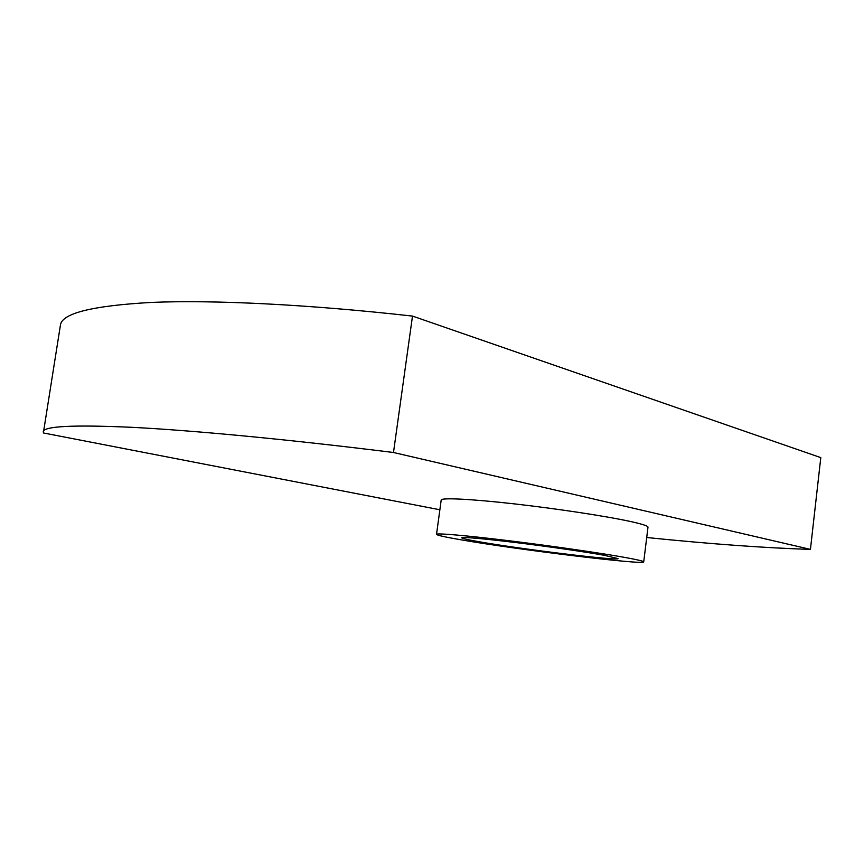 <?xml version="1.0" encoding="UTF-8"?>
<svg xmlns="http://www.w3.org/2000/svg" width="864" height="864" viewBox="0 0 864 864"><rect width="100%" height="100%" fill="white"/><g stroke="black" fill="none" stroke-linecap="round" stroke-linejoin="round"><path stroke-width="1.3" d="M604.249 555.304C585.522 551.912 547.96 546.48 515.765 542.549C481.594 538.477 463.579 536.89 461.711 537.808C461.959 538.466 467.899 539.795 479.542 541.814C520.97 549.137 619.304 561.168 618.062 558.608L604.249 555.304M461.02 539.816C516.164 549.482 644.544 565.218 643.712 561.902C643.745 561.233 637.924 559.818 626.249 557.68C601.927 553.23 551.61 545.94 508.442 540.67C465.188 535.378 436.406 532.948 436.525 534.341C436.925 535.248 445.09 537.073 461.02 539.816M643.712 561.902L647.989 527.18C648.086 525.992 642.341 524.124 630.742 521.554C606.582 516.24 556.416 508.604 513.302 503.766C470.092 498.917 441.223 497.588 441.191 500.018L436.525 534.341M646.715 537.516C711.839 544.115 766.411 548.068 810.432 549.374L393.487 452.498L412.495 316.084C307.195 304.279 212.738 299.83 151.621 302.411C91.746 305.737 61.322 313.427 60.372 325.48L43.351 432.95L439.873 509.771M393.487 452.498C287.474 439.312 192.877 430.434 132.17 427.324C72.781 424.656 43.135 426.19 43.222 431.914M810.432 549.374L820.8 457.618L412.495 316.084"/></g></svg>
